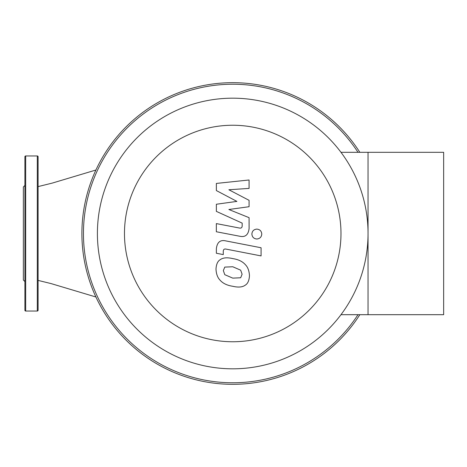 <?xml version="1.0" encoding="UTF-8"?>
<svg xmlns="http://www.w3.org/2000/svg" width="467" height="467" viewBox="0 0 467 467"><rect width="100%" height="100%" fill="white"/><g stroke="black" fill="none" stroke-linecap="round" stroke-linejoin="round"><path stroke-width="0.7" d="M37.307 311.045A0.776 0.776 0 0 0 38.084 310.269L38.084 156.731A0.776 0.776 0 0 0 37.307 155.955L37.307 311.045L25.679 311.045A0.776 0.776 0 0 1 24.903 310.269L24.903 156.731A0.776 0.776 0 0 1 25.679 155.955L37.307 155.955M24.903 281.578L23.35 280.025L23.35 186.975L24.903 185.422M38.084 186.602L52.292 183.087L95.904 170.023L52.292 183.087L38.084 186.602M368.043 233.5A135.319 135.319 0 0 0 232.724 98.181A135.319 135.319 0 0 0 97.405 233.5A135.319 135.319 0 0 0 232.724 368.819A135.319 135.319 0 0 0 368.043 233.5M124.473 233.5A108.256 108.256 0 0 1 232.724 125.244A108.256 108.256 0 0 1 340.98 233.5A108.256 108.256 0 0 1 232.724 341.756A108.256 108.256 0 0 1 124.473 233.5M340.98 314.688L368.043 314.688L368.043 152.312L443.65 152.312L443.65 314.688L368.043 314.688L368.043 152.312L340.98 152.312M359.835 152.312A150.829 150.829 0 0 0 126.072 126.849A150.829 150.829 0 0 0 126.072 340.151A150.829 150.829 0 0 0 359.835 314.688M357.991 314.688A149.277 149.277 0 0 1 127.17 339.054A149.277 149.277 0 0 1 127.17 127.946A149.277 149.277 0 0 1 357.991 152.312M242.11 274.228L240.668 277.772L232.759 278.122L224.779 274.689L223.337 270.58L224.779 267.095L232.759 266.756L240.668 270.177L242.11 274.228M232.759 258.601C238.398 259.454 242.624 261.514 245.438 264.766C247.849 267.194 249.185 270.819 249.46 275.653C249.185 280.404 247.849 283.533 245.438 285.039C242.624 287.205 238.398 287.614 232.759 286.277C227.061 285.413 222.817 283.352 220.01 280.101C217.604 277.655 216.262 274.006 215.993 269.15C216.262 264.421 217.604 261.316 220.01 259.827C222.817 257.661 227.061 257.253 232.759 258.601M225.724 240.884L261.076 247.755L261.076 255.91L226.226 249.139C224.271 248.689 223.284 249.46 223.273 251.456L223.273 254.591L216.367 253.254L216.367 248.607C217.161 242.221 220.284 239.647 225.724 240.884M256.821 239.005C253.803 238.719 252.157 237.073 251.871 234.055C252.157 231.037 253.803 229.39 256.821 229.104C259.839 229.39 261.491 231.037 261.777 234.055C261.491 237.073 259.839 238.719 256.821 239.005M236.903 201.394L216.367 190.565L216.367 183.432L249.08 179.988L249.08 188.405L228.865 189.754L249.08 200.331L249.08 206.712L228.865 209.502L249.08 217.669L249.104 228.486C248.333 234.872 245.228 237.458 239.781 236.249L216.344 231.755L216.344 223.594L239.244 227.995C241.2 228.439 242.18 227.662 242.18 225.666L242.18 223.127L216.367 211.382L216.367 204.248L236.903 201.394M25.679 311.045L25.679 155.955M38.084 280.398L50.973 283.557L95.91 296.989"/></g></svg>
